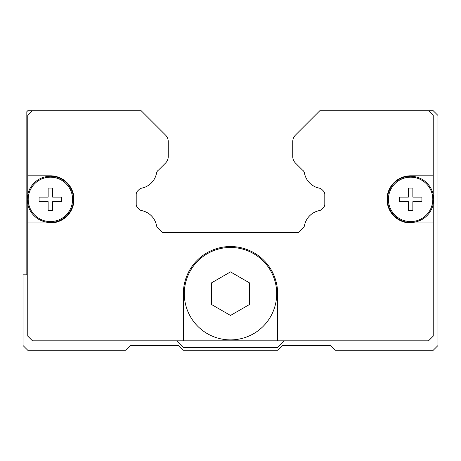 <?xml version="1.0" encoding="UTF-8"?>
<svg xmlns="http://www.w3.org/2000/svg" width="461" height="461" viewBox="0 0 461 461"><rect width="100%" height="100%" fill="white"/><g stroke="black" fill="none" stroke-linecap="round" stroke-linejoin="round"><path stroke-width="0.69" d="M249.361 293.68L249.361 304.565L230.5 315.457L211.639 304.565L211.639 282.789L230.5 271.904L249.361 282.789L249.361 293.68M276.704 293.68A46.204 46.204 0 0 1 230.5 339.884A46.204 46.204 0 0 1 184.296 293.68A46.204 46.204 0 0 1 230.5 247.471A46.204 46.204 0 0 1 276.704 293.68A46.204 46.204 0 0 0 230.5 247.471A46.204 46.204 0 0 0 184.296 293.68M433.236 204.027L433.236 222.957L410.607 222.957A23.574 23.574 0 0 1 387.033 199.383A23.574 23.574 0 0 1 410.607 175.808L433.236 175.808L433.236 194.738A23.102 23.102 0 0 1 408.273 222.369A23.102 23.102 0 0 1 408.273 176.396A23.102 23.102 0 0 1 433.236 194.738M27.764 194.738L27.764 175.808L50.393 175.808A23.574 23.574 0 0 1 73.967 199.383A23.574 23.574 0 0 1 50.393 222.957L27.764 222.957L27.764 204.027A23.102 23.102 0 0 1 52.727 176.396A23.102 23.102 0 0 1 52.727 222.369A23.102 23.102 0 0 1 27.764 204.027M72.59 199.383A22.197 22.197 0 0 1 50.393 221.58A22.197 22.197 0 0 1 28.202 199.383A22.197 22.197 0 0 1 50.393 177.185A22.197 22.197 0 0 1 72.59 199.383M61.711 199.383L61.711 201.647L52.658 201.647L52.658 210.7L48.134 210.7L48.134 201.647L39.081 201.647L39.081 197.118L48.134 197.118L48.134 188.065L52.658 188.065L52.658 197.118L61.711 197.118L61.711 199.383M432.798 199.383A22.197 22.197 0 0 1 410.607 221.58A22.197 22.197 0 0 1 388.41 199.383A22.197 22.197 0 0 1 410.607 177.185A22.197 22.197 0 0 1 432.798 199.383M421.919 199.383L421.919 201.647L412.866 201.647L412.866 210.7L408.342 210.7L408.342 201.647L399.289 201.647L399.289 197.118L408.342 197.118L408.342 188.065L412.866 188.065L412.866 197.118L421.919 197.118L421.919 199.383M433.236 222.957L433.236 336.109L428.523 340.823L183.351 340.823L183.351 293.68A47.149 47.149 0 0 1 230.5 246.531A47.149 47.149 0 0 1 277.649 293.68L277.649 340.823M27.764 175.808L27.764 115.457L32.477 110.744L141.193 110.744L165.505 135.05A9.427 9.427 0 0 1 168.265 141.723L168.265 156.429A9.427 9.427 0 0 1 165.505 163.102L158.549 170.051A4.714 4.714 0 0 0 156.51 173.238A18.861 18.861 0 0 1 141.562 188.186A4.714 4.714 0 0 0 139.124 189.483L137.585 191.015A4.714 4.714 0 0 0 136.202 194.352L136.202 204.321A4.714 4.714 0 0 0 137.585 207.652L139.234 209.306A4.714 4.714 0 0 0 141.654 210.596A18.861 18.861 0 0 1 156.498 225.435A4.714 4.714 0 0 0 158.526 228.598L162.318 232.384L298.682 232.384L302.474 228.598A4.714 4.714 0 0 0 304.502 225.435A18.861 18.861 0 0 1 319.346 210.596A4.714 4.714 0 0 0 321.766 209.306L323.415 207.652A4.714 4.714 0 0 0 324.798 204.321L324.798 194.352A4.714 4.714 0 0 0 323.415 191.015L321.876 189.483A4.714 4.714 0 0 0 319.438 188.186A18.861 18.861 0 0 1 304.49 173.238A4.714 4.714 0 0 0 302.451 170.051L295.495 163.102A9.427 9.427 0 0 1 292.735 156.429L292.735 141.723A9.427 9.427 0 0 1 295.495 135.05L319.807 110.744L428.523 110.744L433.236 115.457L433.236 175.808M183.351 340.823L32.477 340.823L27.764 336.109L27.764 222.957M284.155 340.823L277.649 347.335L183.351 347.335L176.845 340.823M32.477 110.744L27.764 110.744L26.824 111.689L26.824 274.819L23.05 274.819L23.05 345.543L27.764 350.256L125.594 350.256L130.313 345.543L178.638 345.543L183.351 350.256L277.649 350.256L282.363 345.543L330.687 345.543L335.406 350.256L433.236 350.256L437.95 345.543L437.95 115.457L433.236 110.744L428.523 110.744"/></g></svg>
